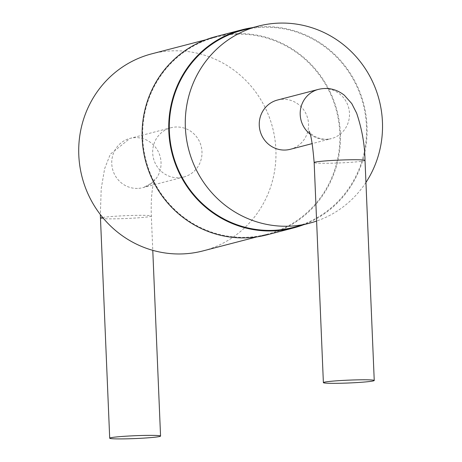 <?xml version="1.0" encoding="UTF-8"?>
<svg xmlns="http://www.w3.org/2000/svg" width="462" height="462" viewBox="0 0 462 462"><rect width="100%" height="100%" fill="white"/><g stroke="black" fill="none" stroke-linecap="round" stroke-linejoin="round"><path stroke-width="0.35" stroke-dasharray="2.31 1.73" d="M277.495 100.029A25.45 24.602 -104.6 0 1 307.709 118.468A25.45 24.602 -104.6 0 1 290.309 149.295M365.944 182.444A101.807 98.412 -104.6 0 1 316.614 221.055M242.29 30.29A101.807 98.412 -104.6 0 1 263.658 27.258A101.807 98.412 -104.6 0 1 365.396 114.998A101.807 98.412 -104.6 0 1 293.543 227.35M252.339 27.674A102.373 98.96 -104.6 0 1 263.635 26.692A102.373 98.96 -104.6 0 1 365.009 109.621A102.373 98.96 -104.6 0 1 303.598 224.734M215.506 36.671A102.373 98.96 -104.6 0 1 236.994 33.622A102.373 98.96 -104.6 0 1 339.299 121.847A102.373 98.96 -104.6 0 1 267.048 234.829M237.018 34.188A101.807 98.412 -104.6 0 1 338.756 121.928A101.807 98.412 -104.6 0 1 266.903 234.28A101.807 98.412 -104.6 0 1 146.032 160.522A101.807 98.412 -104.6 0 1 215.65 37.22A101.807 98.412 -104.6 0 1 237.018 34.188M151.709 53.846A101.807 98.412 -104.6 0 1 173.083 50.82A101.807 98.412 -104.6 0 1 274.821 138.554A101.807 98.412 -104.6 0 1 202.968 250.912M178.401 177.772A25.45 24.602 -104.6 0 1 152.968 155.833A25.45 24.602 -104.6 0 1 170.934 127.749A25.45 24.602 -104.6 0 1 201.149 146.188A25.45 24.602 -104.6 0 1 183.749 177.01A25.45 24.602 -104.6 0 1 178.401 177.772M365.02 160.447A25.45 1.421 -2.4 0 1 333.281 163.15A25.45 1.421 -2.4 0 1 314.16 162.578M310.077 134.101A25.45 24.602 75.4 0 0 325.906 139.403A25.45 24.602 75.4 0 0 331.248 138.646A25.45 24.602 75.4 0 0 348.654 107.819A25.45 24.602 75.4 0 0 318.433 89.38M137.462 188.421A25.45 24.602 -104.6 0 1 112.029 166.487A25.45 24.602 -104.6 0 1 129.989 138.398A25.45 24.602 -104.6 0 1 160.21 156.837A25.45 24.602 -104.6 0 1 142.804 187.664A25.45 24.602 -104.6 0 1 137.462 188.421M102.674 217.487A25.45 1.421 -2.4 0 1 132.219 215.454A25.45 1.421 -2.4 0 1 151.334 216.025A25.45 1.421 -2.4 0 1 125.964 218.514A25.45 1.421 -2.4 0 1 100.473 218.156M308.968 131.127C307.859 129.597 312.041 138.744 326.27 139.351L331.248 138.646L312.243 143.59M215.65 37.22L205.596 39.83M266.903 234.28L256.855 236.896M170.934 127.749L129.989 138.398L110.32 154.21L104.649 168.636L101.218 188.635L100.352 214.57M183.749 177.01L142.804 187.664C150.277 184.396 154.227 181.578 154.655 179.204L152.876 186.192C151.449 194.271 150.935 204.216 151.334 216.025L152.778 250.346"/><path stroke-width="0.69" d="M342.504 383.2A25.45 1.421 -2.4 0 1 323.383 382.628A25.45 1.421 -2.4 0 1 348.752 380.139A25.45 1.421 -2.4 0 1 374.243 380.497A25.45 1.421 -2.4 0 1 342.504 383.2M312.243 143.59L290.309 149.295A25.45 24.602 -104.6 0 1 284.967 150.052A25.45 24.602 -104.6 0 1 259.529 128.118A25.45 24.602 -104.6 0 1 277.495 100.029L318.433 89.38A25.45 24.602 75.4 0 0 300.629 108.813A25.45 24.602 75.4 0 0 310.077 134.101M316.614 221.055A101.807 98.412 -104.6 0 1 309.528 223.192A101.807 98.412 -104.6 0 1 188.658 149.434A101.807 98.412 -104.6 0 1 258.27 26.132A101.807 98.412 -104.6 0 1 279.643 23.1A101.807 98.412 -104.6 0 1 369.848 76.288A101.807 98.412 -104.6 0 1 365.944 182.444M309.528 223.192L293.543 227.35A101.807 98.412 -104.6 0 1 172.673 153.592A101.807 98.412 -104.6 0 1 242.29 30.29L258.27 26.132M303.598 224.734A102.373 98.96 -104.6 0 1 293.688 227.899A102.373 98.96 -104.6 0 1 172.141 153.731A102.373 98.96 -104.6 0 1 242.146 29.741A102.373 98.96 -104.6 0 1 252.339 27.674M293.688 227.899L267.048 234.829A102.373 98.96 -104.6 0 1 145.501 160.66A102.373 98.96 -104.6 0 1 215.506 36.671L242.146 29.741M256.855 236.896L202.968 250.912A101.807 98.412 -104.6 0 1 82.097 177.154A101.807 98.412 -104.6 0 1 151.709 53.846L205.596 39.83M141.441 435.499A25.45 1.421 177.6 0 0 109.702 438.207A25.45 1.421 177.6 0 0 135.187 438.559A25.45 1.421 177.6 0 0 160.557 436.076A25.45 1.421 177.6 0 0 141.441 435.499M323.383 382.628L314.16 162.578A25.45 1.421 -2.4 0 1 339.53 160.089A25.45 1.421 -2.4 0 1 365.02 160.447L374.243 380.497M100.352 214.57L100.473 218.156A25.45 1.421 -2.4 0 1 102.674 217.487M318.433 89.38C327.806 87.145 336.428 89.079 344.294 95.189L351.761 103.58L356.641 113.161C361.994 129.117 364.784 144.883 365.02 160.447M308.968 131.127C310.862 133.639 312.595 144.121 314.16 162.578M100.473 218.156L109.702 438.207M152.778 250.346L160.557 436.076"/></g></svg>
